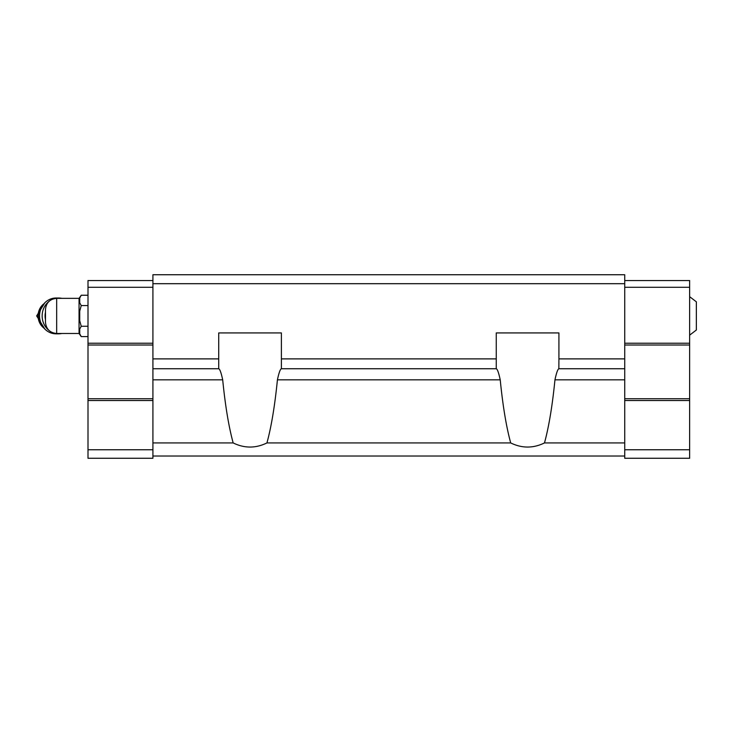 <?xml version="1.0" encoding="UTF-8"?>
<svg xmlns="http://www.w3.org/2000/svg" width="733" height="733" viewBox="0 0 733 733"><rect width="100%" height="100%" fill="white"/><g stroke="black" fill="none" stroke-linecap="round" stroke-linejoin="round"><path stroke-width="1.1" d="M689.634 296.673L696.35 301.813L696.35 330.015L689.634 335.164M56.67 333.488L56.67 298.349C49.881 299.009 46.142 302.738 45.483 309.537L45.483 322.3C46.142 329.09 49.881 332.828 56.67 333.488L79.054 333.488L81.235 336.594L88.006 336.594M56.67 298.349L79.054 298.349L79.054 333.488M624.727 283.689L152.913 283.689L152.913 274.738L624.727 274.738L624.727 358.886L558.922 358.886L558.858 368.736C557.721 369.258 556.42 372.96 554.954 379.831C552.38 405.743 548.889 426.78 544.482 442.934C533.221 448.422 521.96 448.422 510.699 442.934C506.292 426.78 502.801 405.743 500.227 379.831C498.752 372.95 497.45 369.249 496.323 368.736L281.325 368.736C280.189 369.258 278.888 372.96 277.422 379.831C274.838 405.743 271.347 426.78 266.94 442.934C255.68 448.422 244.428 448.422 233.167 442.934C228.76 426.78 225.269 405.743 222.695 379.831C221.219 372.95 219.918 369.249 218.782 368.736L152.913 368.736L152.913 358.886L218.718 358.886L218.718 332.929L281.39 332.929L281.39 368.736M496.259 368.736L496.259 358.886L281.39 358.886M218.718 368.736L218.718 358.886M544.482 442.934L624.727 442.934L624.727 368.736L558.922 368.736M222.695 379.831L152.913 379.831L152.913 368.736M510.699 442.934L266.94 442.934M624.727 442.934L624.727 458.262L689.634 458.262L689.634 449.76L624.727 449.76M624.727 358.886L624.727 368.736M496.259 358.886L496.259 332.929L558.922 332.929L558.922 358.886M152.913 283.689L152.913 358.886M152.913 379.831L152.913 458.262L88.006 458.262L88.006 449.76L152.913 449.76M233.167 442.934L152.913 442.934M624.727 456.027L152.913 456.027M624.727 280.556L689.634 280.556L689.634 449.76M689.634 400.52L624.727 400.52M689.634 287.272L624.727 287.272M689.634 343.227L624.727 343.227M689.634 345.014L624.727 345.014M689.634 398.734L624.727 398.734M152.913 280.556L88.006 280.556L88.006 400.52L152.913 400.52M88.006 400.52L88.006 449.76M88.006 287.272L152.913 287.272M88.006 343.227L152.913 343.227M88.006 345.014L152.913 345.014M88.006 398.734L152.913 398.734M79.723 298.029L81.235 295.243L79.723 298.029L79.723 302.793L81.235 305.579L79.723 311.149L79.723 320.678L81.235 326.258L88.006 326.258M79.723 329.044L81.235 326.258L79.723 329.044L79.723 333.808L81.235 336.594M79.723 311.149L81.235 305.579L88.006 305.579M79.054 298.349L81.235 295.243L88.006 295.243M45.483 312.249A15.668 14.422 90 0 0 45.483 319.579M61.81 298.349A17.904 16.483 90 0 0 58.631 298.01L56.038 298.01A17.904 16.483 90 0 0 39.555 315.914A17.904 16.483 90 0 0 56.038 333.827L58.631 333.827A17.904 16.483 90 0 0 61.81 333.488M58.631 298.01A17.904 16.483 90 0 0 54.764 298.514M49.047 301.355A17.904 16.483 90 0 0 44.301 307.072A17.904 16.483 90 0 0 49.047 330.482M54.764 333.323A17.904 16.483 90 0 0 58.631 333.827M624.727 379.831L554.954 379.831M500.227 379.831L277.422 379.831M43.925 303.783A14.77 13.597 90 0 0 43.925 328.054M43.311 304.543A14.77 13.597 90 0 0 43.311 327.294M44.869 302.747L36.65 315.914L44.869 329.09"/></g></svg>
